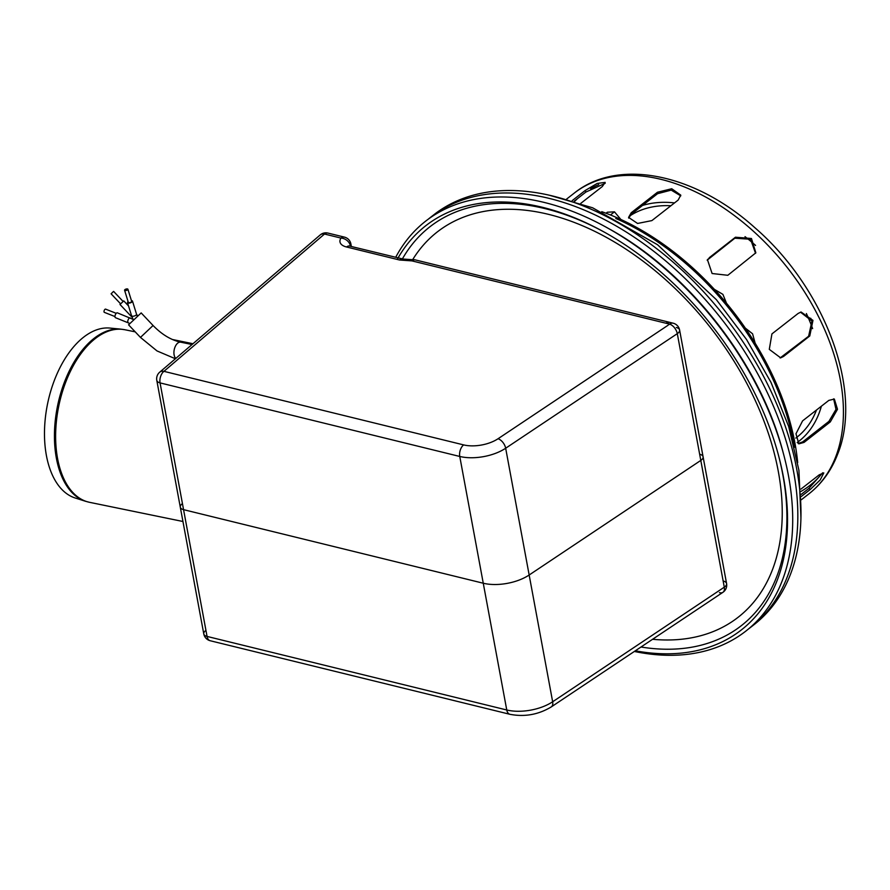 <?xml version="1.0" encoding="UTF-8"?>
<svg xmlns="http://www.w3.org/2000/svg" width="890" height="890" viewBox="0 0 890 890"><rect width="100%" height="100%" fill="white"/><g stroke="black" fill="none" stroke-linecap="round" stroke-linejoin="round"><path stroke-width="1.33" d="M140.464 337.41L128.572 324.828L141.176 312.913L153.069 325.506L140.464 337.41L157.018 350.938L175.408 358.759M133.066 319.354L117.391 312.857A2.603 1.19 111.6 0 0 116.423 313.158A2.603 1.19 111.6 0 0 115.055 315.705A2.603 1.19 111.6 0 0 115.478 317.697L129.662 323.404M114.966 316.562L104.341 312.357A1.736 0.801 -68.4 0 1 104.063 311.033A1.736 0.801 -68.4 0 1 104.975 309.331A1.736 0.801 -68.4 0 1 105.61 309.13L116.245 313.336M131.42 300.609A2.603 1.046 162.8 0 1 132.477 301.098A2.603 1.046 162.8 0 1 132.02 301.988A2.603 1.046 162.8 0 1 129.373 303.078A2.603 1.046 162.8 0 1 127.504 302.633A2.603 1.046 162.8 0 1 128.104 301.643M127.582 289.806A1.736 0.701 -17.2 0 0 127.893 289.217A1.736 0.701 -17.2 0 0 126.024 289.072A1.736 0.701 -17.2 0 0 124.578 290.24A1.736 0.701 -17.2 0 0 125.813 290.541A1.736 0.701 -17.2 0 0 127.582 289.806M124.578 290.24L128.338 302.377A1.736 0.701 -17.2 0 0 129.584 302.678A1.736 0.701 -17.2 0 0 131.342 301.944A1.736 0.701 -17.2 0 0 131.653 301.354L127.893 289.217M128.527 305.938L123.766 300.898L119.994 304.469L132.132 317.318M120.55 303.79L111.105 293.8L113.163 291.764L113.631 291.419L123.065 301.41M635.338 650.79A256.398 164.127 -128 0 0 778.539 455.48A256.398 164.127 -128 0 0 604.01 231.956A256.398 164.127 -128 0 0 397.24 259.435M634.336 651.458A260.08 166.474 -128 0 0 783.567 454.134A260.08 166.474 -128 0 0 606.524 227.406A260.08 166.474 -128 0 0 395.727 257.255M120.806 329.133L109.982 328.076A86.864 48.817 101.6 0 0 47.571 403.782A86.864 48.817 101.6 0 0 75.105 497.966L85.462 501.259A88.01 49.451 101.6 0 1 56.382 458.228A88.01 49.451 101.6 0 1 69.82 369.862A88.01 49.451 101.6 0 1 120.806 329.133L124.956 329.756A88.077 49.495 101.6 0 0 72.135 367.904A88.077 49.495 101.6 0 0 57.572 458.506A88.077 49.495 101.6 0 0 89.523 502.316L85.462 501.259M428.246 219.185A260.08 166.474 52 0 1 430.782 217.149L433.931 214.69A260.08 166.474 52 0 1 552.534 195.978A260.08 166.474 52 0 1 771.207 391.722A260.08 166.474 52 0 1 754.053 624.669L750.904 627.127A260.08 166.474 52 0 1 748.312 629.096M430.782 217.149A260.08 166.474 52 0 1 549.386 198.437A260.08 166.474 52 0 1 768.059 394.181A260.08 166.474 52 0 1 750.904 627.127M699.818 454.278A8.666 4.205 169.5 0 1 703.089 456.793A8.666 4.205 169.5 0 1 700.797 460.419L529.161 575.007A34.677 16.799 169.5 0 1 483.259 583.228L183.562 509.659A8.666 4.205 169.5 0 1 180.281 507.144A8.666 4.205 169.5 0 1 181.783 504.118M668.067 325.239L498.055 438.737A26.01 12.605 169.5 0 1 463.634 444.9A8.666 5.173 103.8 0 0 459.763 456.459L506.755 709.986L207.059 636.428A8.666 5.173 103.8 0 0 210.24 640.744L509.937 714.303C524.577 717.118 538.35 714.659 551.244 706.938A8.666 5.028 -123.7 0 0 552.657 701.765A34.677 16.799 169.5 0 1 506.755 709.986A8.666 5.173 103.8 0 0 509.937 714.303M719.443 592.595A8.666 5.028 -123.7 0 0 722.88 592.351A8.666 5.028 -123.7 0 0 724.293 587.178A8.666 4.205 -10.5 0 0 726.585 583.562L726.585 583.562A8.666 4.205 -10.5 0 0 723.314 581.037M676.322 327.509A8.666 4.205 169.5 0 1 679.604 330.034A8.666 4.205 169.5 0 1 677.301 333.65L700.797 460.419A8.666 4.205 -10.5 0 0 703.089 456.793L726.585 583.562A8.666 8.666 0 0 1 722.88 592.351L551.244 706.938M350.26 246.096A8.666 4.205 169.5 0 1 350.393 245.896A8.666 6.842 -145.9 0 0 340.992 238.086A8.666 5.173 -76.2 0 1 344.43 237.118L327.954 233.08A8.666 5.173 103.8 0 0 324.505 234.037A8.666 5.807 -130.5 0 0 320.255 234.904L159.677 372.209A8.666 5.807 49.5 0 1 163.938 371.341A8.666 5.173 103.8 0 0 160.066 382.9L459.763 456.459A34.677 16.799 -10.5 0 0 505.665 448.237L552.657 701.765L724.293 587.178L700.797 460.419L529.161 575.007A34.677 16.799 -10.5 0 1 483.259 583.228L183.562 509.659L207.059 636.428A8.666 4.205 169.5 0 1 203.777 633.902L203.777 633.902A8.666 4.205 169.5 0 1 205.279 630.888M463.634 444.9L163.938 371.341L324.505 234.037L340.992 238.086A17.344 8.399 -10.5 0 0 346.533 246.986L399.599 260.014L411.948 260.892L665.598 323.148L669.38 322.269M668.98 324.627L669.692 324.149A8.666 5.028 -123.7 0 1 677.301 333.65L505.665 448.237A8.666 5.028 -123.7 0 0 498.055 438.737M180.281 507.144A8.666 4.205 -10.5 0 0 183.562 509.659L160.066 382.9A8.666 4.205 -10.5 0 1 156.796 380.375L203.777 633.902A8.666 8.666 0 0 0 210.24 640.744M665.598 323.148L669.514 322.302L673.14 323.192A8.666 8.666 0 0 1 679.604 330.034L703.089 456.793M673.14 323.192A8.666 5.173 103.8 0 0 669.692 324.149L665.664 323.17M320.255 234.904L320.255 234.904A8.666 8.666 0 0 1 327.954 233.08M399.599 260.014A8.666 5.173 -76.2 0 1 403.048 259.046L349.047 245.94M669.258 322.236L415.396 259.925A8.666 5.173 103.8 0 0 411.948 260.892A8.666 1.658 -94.3 0 1 412.682 259.702L403.048 259.046M350.438 246.141L350.393 245.896A8.666 4.205 -10.5 0 0 350.894 243.96L350.894 243.96A8.666 8.666 0 0 0 344.43 237.118M800.944 489.099L819.212 474.848L823.784 472.924L820.191 479.966L810.156 489.567L801.312 496.464M801.234 494.384L808.91 488.388L822.716 472.812M771.93 333.906L798.174 313.414L801.078 312.012L812.959 320.389L809.767 335.975L783.511 356.478L780.675 357.858L769.294 349.358L771.93 333.906M780.096 357.958L808.621 336.242L811.947 321.023L800.51 312.168M680.761 195.867L671.216 190.115L657.577 193.686L631.333 214.179L628.685 218.117M631.232 212.743L657.476 192.24L671.727 188.736L680.772 195.144L678.124 200.094L651.881 220.598L637.585 223.457L628.574 217.405L631.232 212.743L631.333 214.179M605.167 183.34L585.92 192.029L574.139 201.218M572.192 200.628L585.142 190.527L597.145 183.462L605.167 182.383L602.285 186.555L580.758 203.376M755.532 253.283L750.57 239.254L734.851 238.209L707.172 260.169M709.208 257.722L735.452 237.218L751.472 238.498L755.844 252.805L727.82 275.288L712.1 273.519L707.45 259.669L708.607 258.701M802.58 420.881L828.835 400.389L834.342 399.054L837.501 409.267L830.292 421.916L804.048 442.408L798.842 443.854L795.983 433.764L802.58 420.881M798.185 443.52L802.669 441.885L828.913 421.393L835.988 409.4L833.63 398.853M725.55 302.099L715.593 290.696M714.325 289.317L722.903 294.368L726.496 303.234M774.222 378.895L772.197 374.557M770.929 371.92L776.08 383.045M754.075 341.471L746.131 329.3M745.319 328.11L752.573 333.795L755.165 343.217M690.006 265.442L683.331 259.68M680.716 257.51L691.486 266.766M797.674 462.578A225.404 144.28 -128 0 0 601.762 211.675M794.481 447.303A225.404 144.28 -128 0 0 615.802 218.484M610.462 214.968L614.478 211.842L620.875 219.474M606.034 213.244L607.347 212.22L614.478 211.842M192.073 344.519L180.737 342.183A8.666 4.873 101.6 0 0 177.611 343.217A8.666 4.873 101.6 0 0 174.017 350.983A8.666 4.873 101.6 0 0 175.82 358.414M130.185 317.919A2.603 1.19 111.6 0 0 129.217 318.22A2.603 1.19 111.6 0 0 127.849 320.767A2.603 1.19 111.6 0 0 128.271 322.759M137.238 316.05L136.548 314.237A2.603 1.046 162.8 0 1 136.092 315.116A2.603 1.046 162.8 0 1 133.444 316.206A2.603 1.046 162.8 0 1 131.575 315.772L133.278 319.744M641.011 647.008A253.027 161.958 -128 0 0 778.272 454.501M604.9 232.457A253.027 161.958 -128 0 0 402.402 258.89M652.57 639.287A244.439 156.473 -128 0 0 732.681 359.07A244.439 156.473 -128 0 0 412.649 259.702M608.304 228.396C688.793 272.14 760.116 363.487 783.044 452.176A256.698 164.316 -128 0 0 608.304 228.396L606.524 227.406M346.533 246.986A8.666 5.173 -76.2 0 1 349.981 246.029M808.91 488.388L810.156 489.567M782.366 356.745L783.511 356.478M808.621 336.242L809.767 335.975M657.577 193.686L657.476 192.24M585.92 192.029L585.142 190.527M734.851 238.209L735.452 237.218M802.669 441.885L804.048 442.408M828.913 421.393L830.292 421.916M598.703 184.631A184.686 118.225 -128 0 0 590.66 188.769M577.465 198.626A184.686 118.225 -128 0 0 574.662 201.385M801.089 491.369A184.686 118.225 -128 0 0 822.571 472.846M797.184 442.541A143.112 91.614 -128 0 0 818.9 413.694A143.112 91.614 -128 0 0 821.381 406.207M812.069 321.39A143.112 91.614 -128 0 0 810.734 318.253M674.531 202.898A143.112 91.614 -128 0 0 642.513 205.445M795.805 438.069A138.707 88.789 -128 0 0 816.297 410.501A138.707 88.789 -128 0 0 816.486 410.023M812.626 328.621A138.707 88.789 -128 0 0 806.373 313.547M755.566 245.417A138.707 88.789 -128 0 0 745.03 236.651M670.893 205.746A138.707 88.789 -128 0 0 629.419 216.203M835.621 457.071A190.727 122.086 -128 0 0 764.977 242.28A190.727 122.086 -128 0 0 574.261 193.108C618.572 157.452 695.279 174.095 754.62 227.495C824.696 287.748 863.79 391.099 837.468 454.634C831.227 470.688 821.748 483.726 809.021 493.761A190.727 122.086 -128 0 0 835.621 457.071M180.737 342.183C171.114 340.114 161.891 334.551 153.069 325.506M127.504 302.633L131.575 315.772M132.477 301.098L136.548 314.237M136.637 314.515L137.694 315.639M783.044 452.176L783.567 454.134M89.523 502.316L182.951 521.495M124.956 329.756L135.224 331.859M172.471 339.513L192.996 343.729M800.922 517.535L798.92 470.265L788.696 426.566L771.007 382.422L746.577 339.546L716.35 299.641L657.532 244.728L592.64 207.793L549.23 195.199M159.677 372.209A8.666 8.666 0 0 0 156.796 380.375M415.396 259.925A8.666 8.666 0 0 0 412.682 259.702M350.894 243.96L351.339 246.363M574.261 193.108L566.641 199.06M809.021 493.761L801.401 499.713"/></g></svg>
